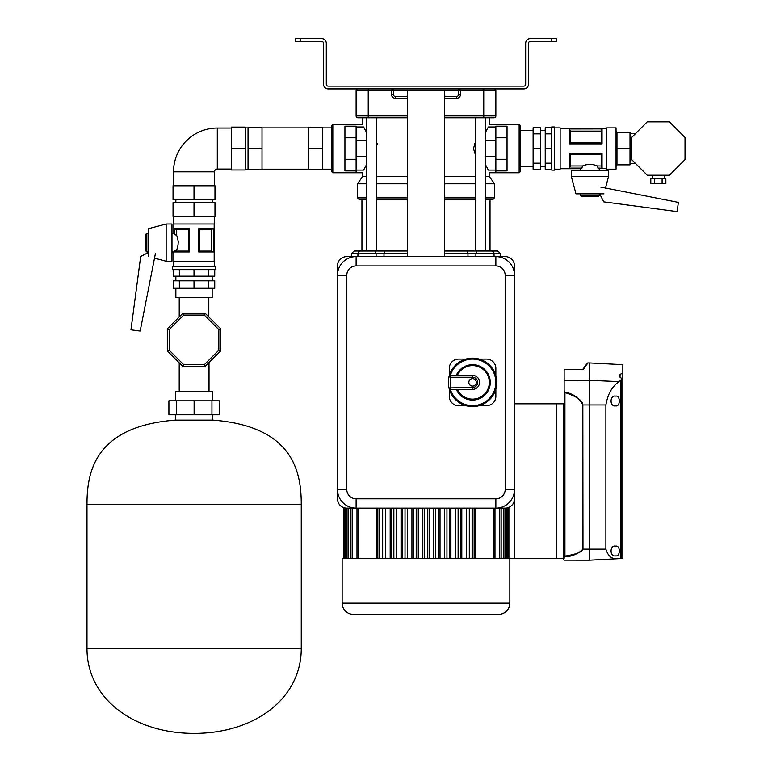 <?xml version="1.0" encoding="UTF-8"?>
<svg xmlns="http://www.w3.org/2000/svg" width="772" height="772" viewBox="0 0 772 772"><rect width="100%" height="100%" fill="white"/><g stroke="black" fill="none" stroke-linecap="round" stroke-linejoin="round"><path stroke-width="1.16" d="M551.748 38.6L556.409 38.6L556.409 41.398L551.748 41.398L551.748 38.6L530.325 38.6A4.661 4.661 0 0 0 525.664 43.261L525.664 84.244A1.862 1.862 0 0 1 523.802 86.117L328.158 86.117A1.862 1.862 0 0 1 326.295 84.244L326.295 43.261A4.661 4.661 0 0 0 321.644 38.6L300.212 38.6L300.212 41.398L321.644 41.398A1.862 1.862 0 0 1 323.507 43.261L323.507 84.244A4.661 4.661 0 0 0 328.158 88.905L523.802 88.905A4.661 4.661 0 0 0 528.463 84.244L528.463 43.261A1.862 1.862 0 0 1 530.325 41.398L551.748 41.398M300.212 41.398L295.56 41.398L295.56 38.6L300.212 38.6M377.286 143.621L377.72 144.567L377.286 143.621M366.623 132.668L363.612 126.984C362.319 123.433 362.319 123.433 363.612 126.984C362.319 123.433 362.319 123.433 363.612 126.984C362.319 123.433 362.319 123.433 363.612 126.984C362.319 123.433 362.319 123.433 363.612 126.984L356.114 126.984L356.114 172.754L356.114 170.072L363.612 170.072C362.319 173.632 362.319 173.632 363.612 170.072C362.319 173.632 362.319 173.632 363.612 170.072L366.623 164.388M485.337 132.668L488.358 126.984C489.641 123.433 489.641 123.433 488.358 126.984C489.641 123.433 489.641 123.433 488.358 126.984C489.641 123.433 489.641 123.433 488.358 126.984C489.641 123.433 489.641 123.433 488.358 126.984L495.856 126.984L495.856 172.754L495.856 170.072L488.358 170.072C489.641 173.632 489.641 173.632 488.358 170.072C489.641 173.632 489.641 173.632 488.358 170.072C489.641 173.632 489.641 173.632 488.358 170.072C489.641 173.632 489.641 173.632 488.358 170.072L485.337 164.388M474.712 143.553L474.249 144.557L474.712 143.553M475.32 154.525L473.477 148.533L475.32 142.54M366.623 176.479L362.628 176.479L362.628 172.754L332.819 172.754L331.892 171.818L332.819 172.754L332.819 124.311L362.628 124.311L362.628 117.788L357.976 117.788A1.862 1.862 0 0 1 356.114 115.925L356.114 90.768A1.862 1.862 0 0 1 357.976 88.905A1.862 1.862 0 0 0 356.114 90.768A1.862 1.862 0 0 1 357.976 88.905A1.862 1.862 0 0 0 356.114 90.768A1.862 1.862 0 0 1 357.976 88.905A1.862 1.862 0 0 0 356.114 90.768A1.862 1.862 0 0 1 357.976 88.905A1.862 1.862 0 0 0 356.114 90.768A1.862 1.862 0 0 1 357.976 88.905A1.862 1.862 0 0 0 356.114 90.768L368.225 90.768L368.225 115.925L407.346 115.925M444.614 117.788L493.993 117.788A1.862 1.862 0 0 0 495.856 115.925L495.856 90.768A1.862 1.862 0 0 0 493.993 88.905A1.862 1.862 0 0 1 495.856 90.768A1.862 1.862 0 0 0 493.993 88.905A1.862 1.862 0 0 1 495.856 90.768L460.45 90.768L460.45 94.493L458.587 94.493L458.587 90.768L460.45 88.905A1.862 1.862 0 0 0 458.587 90.768L393.373 90.768L393.373 94.493A1.862 1.862 0 0 0 395.235 96.365L407.346 96.365M509.829 506.886L509.829 558.446L342.141 558.446L342.141 603.164A11.175 11.175 0 0 0 353.315 614.338L498.644 614.338L353.315 614.338A11.175 11.175 0 0 1 342.141 603.164L509.829 603.164A11.175 11.175 0 0 1 498.644 614.338M407.346 253.727L383.993 253.727L384.697 251.006L377.054 251.006L407.346 251.006L375.192 251.006L376.08 253.727L383.993 253.727L383.993 256.603M361.933 199.774L361.933 251.006L360.669 251.006L375.192 251.006M475.32 117.788L475.32 251.006L444.614 251.006L497.786 251.006L500.584 253.727L500.661 256.603L500.584 253.727L497.786 251.006M376.089 256.603L376.08 253.727L351.385 253.727L354.174 251.006L360.669 251.006A2.798 2.721 -90 0 0 357.947 253.727L357.88 256.603M475.87 256.603L475.89 253.727L467.967 253.727L467.272 251.006L444.614 251.006M435.765 508.13L435.765 558.446M438.564 508.13L438.564 558.446M427.379 508.13L427.379 558.446M424.581 508.13L424.581 558.446M416.204 508.13L416.204 558.446M413.406 508.13L413.406 558.446M405.02 508.13L405.02 558.446M402.222 508.13L402.222 558.446M393.845 508.13L393.845 558.446M391.047 508.13L391.047 558.446M382.661 508.13L382.661 558.446M379.863 508.13L379.863 558.446M446.94 508.13L446.94 558.446M449.738 508.13L449.738 558.446M458.124 508.13L458.124 558.446M460.923 508.13L460.923 558.446M469.299 508.13L469.299 558.446M472.097 508.13L472.097 558.446M495.856 498.818A9.312 9.312 0 0 0 505.168 489.506L505.168 275.228A9.312 9.312 0 0 0 495.856 265.915L356.114 265.915A9.312 9.312 0 0 0 346.792 275.228L346.792 489.506A9.312 9.312 0 0 0 356.114 498.818L495.856 498.818L495.856 508.13L505.168 508.13A9.312 9.312 0 0 0 514.49 498.818L514.49 489.506A18.634 18.634 0 0 1 495.856 508.13L356.114 508.13A18.634 18.634 0 0 1 337.48 489.506A18.634 18.634 0 0 0 356.114 508.13A18.634 18.634 0 0 1 337.48 489.506L337.48 275.228A18.634 18.634 0 0 1 356.114 256.603L495.856 256.603A18.634 18.634 0 0 1 514.49 275.228L514.49 489.506A18.634 18.634 0 0 1 495.856 508.13A18.634 18.634 0 0 0 514.49 489.506L514.49 558.446L509.829 558.446L509.829 603.164M407.346 251.006L376.649 251.006L376.649 117.788M407.346 199.774L376.649 199.774M366.623 199.774L359.376 199.774L357.513 197.902L366.623 197.902M376.649 176.479L407.346 176.479M407.346 183.794L376.649 183.794M366.623 183.794L357.513 183.794L357.513 197.902L359.376 199.774M376.649 154.525L376.649 142.54M363.612 170.072C362.319 173.632 362.319 173.632 363.612 170.072C362.319 173.632 362.319 173.632 363.612 170.072M444.614 176.479L475.32 176.479M485.337 176.479L489.332 176.479L489.332 172.754L519.141 172.754L519.141 124.311L520.077 125.238L520.077 171.818L519.141 172.754L520.077 171.818M444.614 96.365L456.725 96.365A1.862 1.862 0 0 0 458.587 94.493A1.862 1.862 0 0 1 456.725 96.365L456.725 98.227A3.725 3.725 0 0 0 460.45 94.493M407.346 117.788L357.976 117.788A1.862 1.862 0 0 1 356.114 115.925A1.862 1.862 0 0 0 357.976 117.788A1.862 1.862 0 0 1 356.114 115.925L368.225 115.925L368.225 117.788M458.587 90.768L460.45 90.768L460.45 88.905A1.862 1.862 0 0 0 458.587 90.768L458.587 88.905L393.373 88.905L393.373 90.768A1.862 1.862 0 0 0 391.51 88.905L391.51 90.768L368.225 90.768L368.225 88.905M495.856 115.925A1.862 1.862 0 0 1 493.993 117.788A1.862 1.862 0 0 0 495.856 115.925A1.862 1.862 0 0 1 493.993 117.788A1.862 1.862 0 0 0 495.856 115.925L483.745 115.925L483.745 88.905M489.332 176.479L494.456 183.794L485.337 183.794M475.32 183.794L444.614 183.794M485.337 197.902L494.456 197.902L492.594 199.774L485.337 199.774M475.32 199.774L444.614 199.774M599.265 195.721L599.265 193.849L599.265 195.721L598.329 196.648L581.567 196.648L580.631 195.721L580.631 193.849L580.631 195.721L599.265 195.721M599.265 168.701L599.265 170.564L599.265 168.701L598.01 168.151L606.715 168.701M560.134 168.701L580.631 168.701L580.631 170.564L580.631 168.701L581.876 168.093L569.475 168.093L581.876 168.151L580.631 168.701L581.876 168.151M669.382 175.225L685.015 159.582L685.015 137.474L669.382 121.841L647.274 121.841L631.641 137.474L631.641 159.582L647.274 175.225L669.382 175.225M650.796 178.718L650.796 183.369L654.559 183.369L654.559 178.718L650.796 178.718M662.096 183.369L665.86 183.369L665.86 178.718L662.096 178.718L662.096 183.369L654.559 183.369M662.096 178.718L654.559 178.718M571.319 176.383L571.319 170.564L608.577 170.564L608.577 176.383L605.441 188.175L608.577 176.383L571.319 176.383L575.97 193.849L603.926 193.849M599.67 193.849L603.772 201.859L677.14 211.596L678.366 202.38L600.78 187.104M598.01 168.093L602.054 168.151L598.01 168.093L597.345 165.941L601.185 165.941L601.185 154.197L570.325 154.197L570.325 165.941L582.551 165.941C587.473 163.867 592.404 163.867 597.345 165.941M582.551 165.941L581.876 168.093M551.748 170.101L551.748 126.965L554.547 126.965L554.547 170.101L551.748 170.101M554.547 169.165L560.134 169.165L560.134 127.891L554.547 127.891M606.715 169.165L606.715 127.891L616.037 127.891L616.037 169.165L606.715 169.165M602.054 168.151L602.054 153.184L569.447 153.184L569.447 168.151M602.054 128.905L569.447 128.905L569.447 143.872L602.054 143.872L602.054 128.905L569.475 128.963L570.325 131.124L570.325 142.868L601.185 142.868L601.185 131.124L570.325 131.124M570.325 165.941L569.475 168.093M602.035 168.093L601.185 165.941M616.037 165.768L616.963 164.832L630.01 164.832L630.01 148.533L616.037 148.533M616.037 131.298L616.963 132.224L630.01 132.224L630.01 148.533M551.748 163.181L545.225 163.181L545.225 169.251L551.748 169.251M545.225 163.181L545.225 148.533L551.748 148.533M545.225 148.533L545.225 133.874L551.748 133.874M545.225 133.874L545.225 127.805L551.748 127.805M540.574 163.181L533.114 163.181L533.114 169.251L540.574 169.251L540.574 127.805L533.114 127.805L533.114 133.874L540.574 133.874M533.114 163.181L533.114 148.533L540.574 148.533M533.114 148.533L533.114 133.874M601.185 154.197L602.035 153.184M569.475 153.184L570.325 154.197M601.185 131.124L602.035 128.963M602.035 143.872L601.185 142.868M570.325 142.868L569.475 143.872M495.856 126.183L507.03 126.183L507.03 170.882L495.856 170.882M231.272 169.029L217.299 169.029L217.299 128.036A43.782 43.782 0 0 0 173.517 171.818L173.517 185.791L173.517 171.818A43.782 43.782 0 0 1 217.299 128.036L231.272 128.036M171.973 233.308L173.845 233.308L174.443 234.553L174.443 228.676L174.385 234.553M178.255 242.562L178.187 241.231L178.255 242.562M205.062 366.575L182.954 366.575L167.321 350.942L167.321 328.833L182.954 313.191L205.062 313.191L220.705 328.833L220.705 350.942L205.062 366.575L204.29 364.712L218.833 350.17L218.833 329.605L220.705 328.833M220.705 350.942L218.833 350.17M218.833 329.605L204.29 315.053L205.062 313.191M204.29 315.053L183.726 315.053L182.954 313.191M182.954 366.575L183.726 364.712L204.29 364.712M183.726 315.053L169.184 329.605L167.321 328.833M167.321 350.942L169.184 350.17L183.726 364.712M154.371 258.118L166.154 261.254L166.154 223.996L148.687 228.647L148.687 256.603M166.154 223.996L171.973 223.996L171.973 261.254L166.154 261.254M148.687 252.347L140.687 256.449L130.95 329.818L140.166 331.043L155.433 253.457M146.825 233.308L146.825 251.942L145.889 251.006L145.889 234.244L146.825 233.308L148.687 233.308M146.825 251.942L148.687 251.942M171.973 251.942L173.845 251.942L174.385 250.688L174.385 251.942L189.352 251.942L189.352 228.647L188.349 229.516L176.605 229.516L176.605 235.228C178.67 240.15 178.67 245.081 176.605 250.022L176.605 251.074L188.349 251.074L188.349 229.516M212.155 297.587L212.155 288.274L212.155 297.587L175.862 297.587L175.862 288.274L175.862 297.587M194.013 269.64L172.445 269.64L172.445 266.842L215.581 266.842L215.581 269.64L194.013 269.64L194.013 276.164L173.285 276.164L173.285 269.64M214.645 266.842L214.645 261.254L173.372 261.254L173.372 266.842M214.645 223.996L214.645 216.536L214.645 223.996L173.372 223.996L173.372 216.536L173.372 223.996M174.385 228.647L189.352 228.647M199.678 229.516L199.678 251.074L211.422 251.074L211.422 229.516L199.678 229.516L198.665 228.676L198.665 251.942L213.632 251.942L213.632 228.647L213.632 251.942M198.665 228.647L213.632 228.647M174.385 251.942L174.385 250.688M176.605 235.228L174.443 234.553M176.605 229.516L174.443 228.676M174.443 250.688L176.605 250.022M174.443 251.913L176.605 251.074M194.013 216.536L173.044 216.536L173.044 202.563L214.973 202.563L214.973 216.536L194.013 216.536L194.013 202.563M179.355 276.164L179.355 269.64M208.662 269.64L208.662 276.164L214.732 276.164L214.732 269.64M208.662 276.164L194.013 276.164M208.662 288.274L208.662 280.825L214.732 280.825L214.732 288.274L194.013 288.274L194.013 280.825L173.285 280.825L173.285 288.274L179.355 288.274L179.355 280.825M194.013 288.274L179.355 288.274M208.662 280.825L194.013 280.825M188.349 251.074L189.352 251.913M198.665 251.913L199.678 251.074M213.574 228.676L211.422 229.516M211.422 251.074L213.574 251.913M217.299 169.029A2.798 2.798 0 0 0 214.51 171.818L214.51 185.791M231.272 148.533L231.272 127.1L245.245 127.1L245.245 169.956L231.272 169.956L231.272 148.533L245.245 148.533M173.044 185.791L173.044 199.774L194.013 199.774L194.013 185.791L173.044 185.791M194.013 185.791L214.973 185.791L214.973 199.774L194.013 199.774M262.017 148.533L262.017 169.493L248.044 169.493L248.044 127.573L262.017 127.573L262.017 148.533L248.044 148.533M308.597 148.533L308.597 169.493L322.571 169.493L322.571 148.533L308.597 148.533L308.597 127.573L322.571 127.573L322.571 148.533M322.571 127.891L331.892 127.891L331.892 148.533L331.892 125.238L332.819 124.311L331.892 125.238M331.892 171.818L331.892 148.533M356.114 170.882L344.93 170.882L344.93 126.183L356.114 126.183M301.254 504.222L86.985 504.222L86.985 648.625C86.985 698.129 133.083 733.4 194.119 733.4C255.146 733.4 301.254 698.129 301.254 648.625L86.985 648.625L86.985 504.222C86.985 472.966 94.242 426.221 175.485 420.113L212.754 420.113C293.997 426.221 301.254 472.966 301.254 504.222L301.254 648.625M212.754 400.813L212.754 391.5L175.485 391.5L175.485 400.813M175.485 414.786L175.485 420.113M212.754 414.786L212.754 420.113M176.296 400.813L168.904 400.813L168.904 414.786L176.296 414.786L176.296 400.813L219.325 400.813L219.325 414.786L211.943 414.786L211.943 400.813M176.296 414.786L194.119 414.786L194.119 400.813M194.119 414.786L211.943 414.786M444.614 256.603L444.614 90.768M407.346 256.603L407.346 90.768M476.285 382.362A3.725 3.725 0 0 0 472.56 378.637A3.725 3.725 0 0 0 468.836 382.362A3.725 3.725 0 0 0 472.56 386.096A3.725 3.725 0 0 0 476.285 382.362M448.339 382.362A24.221 24.221 0 0 1 475.359 358.305A24.221 24.221 0 0 1 475.359 406.429A24.221 24.221 0 0 1 448.339 382.362A24.221 24.221 0 0 0 448.986 387.92L450.327 389.291A23.295 23.295 0 0 0 486.177 401.266A23.295 23.295 0 0 0 486.177 363.467A23.295 23.295 0 0 0 450.327 375.443L450.066 375.53M449.275 389.02L449.275 396.345A9.312 9.312 0 0 0 458.587 405.657L465.912 405.657M479.219 405.657L486.534 405.657A9.312 9.312 0 0 0 495.856 396.345L495.856 389.02M495.856 375.713L495.856 368.389A9.312 9.312 0 0 0 486.534 359.077L479.219 359.077M465.912 359.077L458.587 359.077A9.312 9.312 0 0 0 449.275 368.389L449.275 375.713M450.327 375.443L448.986 376.813A1.862 1.862 0 0 1 450.8 375.375L472.56 375.375A6.987 6.987 0 0 1 479.547 382.362A6.987 6.987 0 0 1 472.56 389.358L450.8 389.358A1.862 1.862 0 0 1 448.986 387.92L472.56 387.486A5.124 5.124 0 0 0 477.685 382.362A5.124 5.124 0 0 0 472.56 377.247L450.8 377.247A22.359 22.359 0 0 0 450.8 387.486L450.8 389.358M457.323 389.358A16.772 16.772 0 0 0 482.934 395.544A16.772 16.772 0 0 0 482.934 369.19A16.772 16.772 0 0 0 457.323 375.375A16.772 16.772 0 0 1 482.934 369.19A16.772 16.772 0 0 1 482.934 395.544A16.772 16.772 0 0 1 457.323 389.358M514.49 275.228L514.49 265.915A9.312 9.312 0 0 0 505.168 256.603L495.856 256.603A18.634 18.634 0 0 1 514.49 275.228L505.168 275.228M356.114 256.603L346.792 256.603A9.312 9.312 0 0 0 337.48 265.915L337.48 275.228A18.634 18.634 0 0 1 356.114 256.603L356.114 265.915M346.792 489.506L337.48 489.506L337.48 498.818A9.312 9.312 0 0 0 346.792 508.13L356.114 508.13L356.114 498.818M582.744 369.489L587.154 363.303L583.352 369.363L564.197 369.392M514.49 558.446L564.139 558.446L563.213 558.339L564.93 556.129C576.597 554.161 582.571 551.826 582.831 549.124L582.831 404.962C582.744 400.61 576.771 396.47 564.93 392.552L564.93 556.129L564.139 557.413L564.139 369.334L583.101 369.305L564.139 369.334M564.139 390.526L564.515 391.964C573.046 393.614 579.203 397.947 582.976 404.962L605.885 404.962C607.776 394.038 612.186 386.251 619.134 381.609L621.392 379.573L621.392 378.193L620.032 377.325L620.032 374.295L622.83 373.262L622.83 364.664L589.412 362.917L589.412 560.192A0.936 0.936 0 0 1 589.364 560.192L564.139 560.154L563.213 558.446M605.885 404.962L605.885 549.124C607.931 555.811 611.549 559.024 616.76 558.764L589.412 560.192A0.936 0.936 0 0 1 589.364 560.192L589.412 362.917L587.907 362.917L583.352 369.363M615.535 555.879C620.601 556.95 620.601 545.032 615.535 546.103C609.591 544.964 609.581 556.998 615.535 555.879M615.535 405.889C620.601 406.96 620.601 395.042 615.535 396.104C609.591 394.974 609.581 407.008 615.535 405.889M587.907 362.917A0.936 0.936 0 0 0 587.154 363.303M564.139 557.654L564.93 556.129M564.139 380.345L564.139 395.862L564.139 380.345L589.364 380.307A0.936 0.772 0 0 1 589.412 380.316L619.134 381.609M616.76 558.764L622.83 558.446L622.83 373.262M582.831 404.962L582.976 549.124C578.074 553.968 571.849 556.564 564.313 556.902M620.756 558.552L620.756 380.258M621.392 558.513L621.392 379.573M620.032 377.325L620.032 374.295M514.49 403.795L556.689 403.795L556.689 558.446M556.689 403.795L563.213 403.795L564.139 402.859M564.515 391.964L564.93 392.552M476.768 251.006L475.89 253.727L494.012 253.727A2.798 2.721 -90 0 0 491.291 251.006M467.967 256.603L467.967 253.727L444.614 253.727M494.09 256.603L494.012 253.727L500.584 253.727M385.643 508.13L385.643 558.446M396.518 508.13L396.518 558.446M407.404 508.13L407.404 558.446M418.279 508.13L418.279 558.446M429.155 508.13L429.155 558.446M433.69 508.13L433.69 558.446M440.03 508.13L440.03 558.446M444.566 508.13L444.566 558.446M450.906 508.13L450.906 558.446M455.441 508.13L455.441 558.446M461.791 508.13L461.791 558.446M466.317 508.13L466.317 558.446M472.667 508.13L472.667 558.446M474.153 508.13L474.153 558.446M422.805 508.13L422.805 558.446M377.817 508.13L377.817 558.446M379.303 508.13L379.303 558.446M390.178 508.13L390.178 558.446M401.054 508.13L401.054 558.446M411.93 508.13L411.93 558.446M493.578 508.13L493.578 558.446M475.484 508.13L475.484 558.446M506.258 508.072L506.258 558.446M503.884 508.13L503.884 558.446M499.764 508.13L499.764 558.446M376.475 508.13L376.475 558.446M358.382 508.13L358.382 558.446M352.196 508.13L352.196 558.446M348.075 508.13L348.075 558.446M345.702 508.072L345.702 558.446M376.649 197.902L407.346 197.902M485.337 140.243L495.856 140.243M456.725 98.227L444.614 98.227M407.346 98.227L395.235 98.227L395.235 96.365M393.373 94.493L391.51 94.493A3.725 3.725 0 0 0 395.235 98.227M391.51 94.493L391.51 90.768L393.373 90.768A1.862 1.862 0 0 0 391.51 88.905M444.614 115.925L483.745 115.925L483.745 117.788M495.856 90.768A1.862 1.862 0 0 0 493.993 88.905M357.976 88.905A1.862 1.862 0 0 0 356.114 90.768A1.862 1.862 0 0 1 357.976 88.905M444.614 197.902L475.32 197.902M366.623 140.243L356.114 140.243M366.623 156.812L356.114 156.812M485.337 156.812L495.856 156.812M616.963 132.224L616.963 164.832M507.03 159.273L495.856 159.273M507.03 137.783L495.856 137.783M169.184 329.605L169.184 350.17M214.51 171.818L173.517 171.818M344.93 137.783L356.114 137.783M344.93 159.273L356.114 159.273M346.792 275.228L337.48 275.228M495.856 256.603L495.856 265.915M514.49 489.506L505.168 489.506M448.986 376.813A1.862 1.862 0 0 1 450.8 375.375L450.8 377.247L448.986 376.813A24.221 24.221 0 0 1 496.782 382.362A24.221 24.221 0 0 1 448.986 387.92M456.3 375.375A17.698 17.698 0 0 1 483.397 368.369A17.698 17.698 0 0 1 483.397 396.364A17.698 17.698 0 0 1 456.3 389.358M472.56 377.247L472.56 375.375A6.987 6.987 0 0 1 479.547 382.362A6.987 6.987 0 0 1 472.56 389.358L472.56 387.486M573.461 369.383L574.04 369.383M582.831 549.124L605.885 549.124M563.213 558.339L563.213 403.795M351.385 253.727L351.308 256.603L351.385 253.727L354.174 251.006M366.623 251.006L366.623 117.788M494.977 508.13L494.977 558.446M508.43 507.542L508.43 558.446M507.658 507.793L507.658 558.446M505.284 508.13L505.284 558.446M501.163 508.13L501.163 558.446M356.982 508.13L356.982 558.446M350.797 508.13L350.797 558.446M346.676 508.13L346.676 558.446M344.312 507.793L344.312 558.446M343.53 507.542L343.53 558.446M485.337 251.006L485.337 117.788M362.628 176.479L357.513 183.794M520.077 125.238L519.141 124.311L489.332 124.311L489.332 117.788M494.456 183.794L494.456 197.902L492.594 199.774M490.027 251.006L490.027 199.774M630.01 163.317L635.366 163.317M652.408 178.718L652.408 175.225M664.248 178.718L664.248 175.225M630.01 133.739L635.366 133.739M608.577 176.383L608.577 170.564M520.077 166.675L533.114 166.675M540.574 166.675L545.225 166.675M560.134 128.364L606.715 128.364M540.574 130.391L545.225 130.391M520.077 130.391L533.114 130.391M175.842 199.774L175.842 202.563L175.842 199.774M175.862 280.825L175.862 276.164L175.862 280.825M212.155 280.825L212.155 276.164L212.155 280.825M212.175 199.774L212.175 202.563L212.175 199.774M179.21 391.5L179.21 362.83M179.22 297.587L179.22 316.925L179.22 297.587M208.797 297.587L208.797 316.925M209.019 391.5L209.019 362.618M173.845 261.254L173.845 251.942M173.845 233.308L173.845 223.996M214.182 261.254L214.182 223.996M331.892 169.165L322.571 169.165M245.245 169.165L248.044 169.165M308.597 169.165L262.017 169.165M308.597 127.891L262.017 127.891M245.245 127.891L248.044 127.891"/></g></svg>
